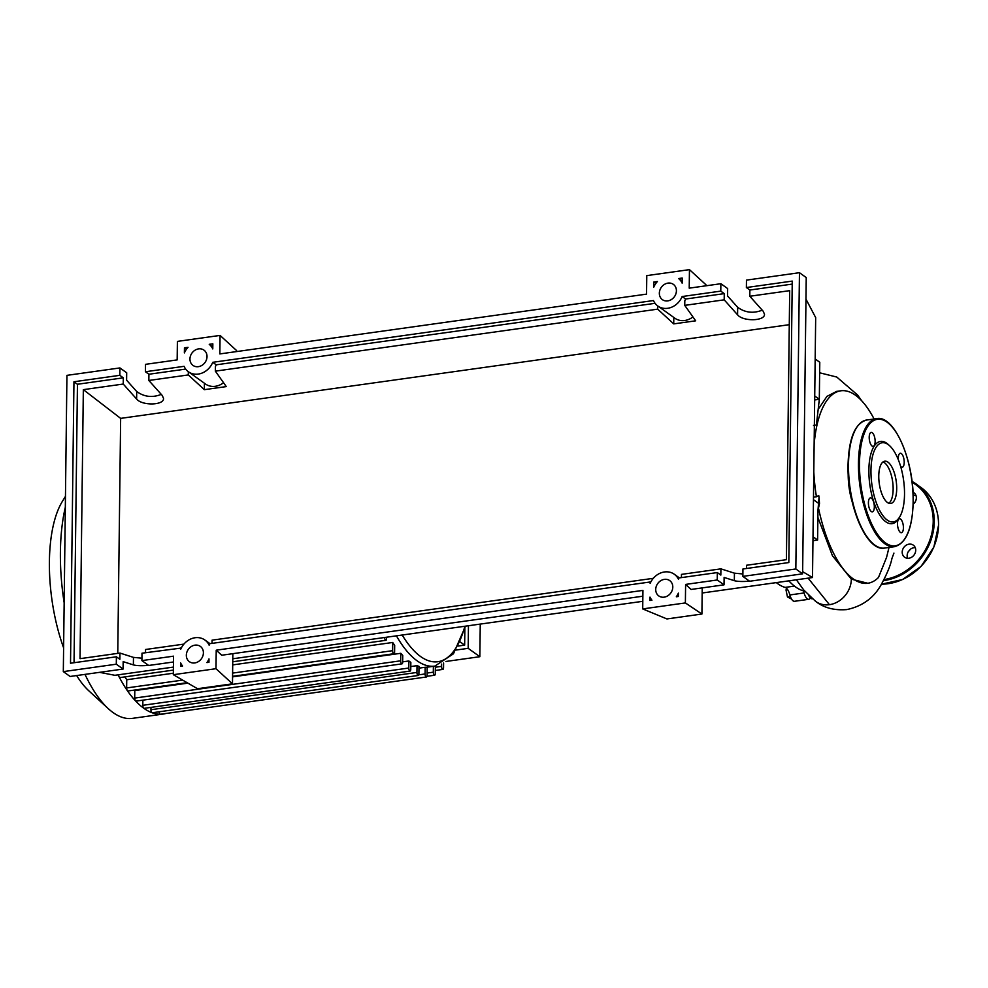 <?xml version="1.0" encoding="UTF-8"?>
<svg xmlns="http://www.w3.org/2000/svg" width="988" height="988" viewBox="0 0 988 988"><rect width="100%" height="100%" fill="white"/><g stroke="black" fill="none" stroke-linecap="round" stroke-linejoin="round"><path stroke-width="1.48" d="M791.524 599.037L787.473 596.999L786.016 589.984L786.572 588.329M787.708 589.75L786.016 589.984M790.388 596.591L787.473 596.999M776.321 582.599A91.18 36.494 82 0 0 785.102 587.403A11.757 4.705 -98 0 1 789.869 594.949A9.794 3.915 82 0 0 794.55 601.284L808.764 599.296A9.794 3.915 82 0 0 810.395 597.975M789.869 594.949L804.096 592.948A11.757 4.705 82 0 0 803.429 590.861M804.096 592.948A9.794 3.915 82 0 0 808.764 599.296M63.603 647.819A106.346 42.57 -98 0 1 49.4 561.579A106.346 42.57 -98 0 1 62.355 501.422L65.455 496.371M64.158 602.779A128.909 51.598 -98 0 1 60.404 551.909A128.909 51.598 -98 0 1 65.319 507.264M458.247 646.029L464.656 645.127L464.866 628.603M468.448 625.75L468.176 648.338L455.999 650.042M445.921 661.466L479.847 656.711L468.176 648.338M479.847 656.711L480.254 624.095M460.198 641.928L464.656 645.127M187.115 682.696L127.946 690.983A2.347 0.939 -98 0 1 127.291 690.563A2.347 0.939 -98 0 1 126.637 687.944L126.736 679.744A119.116 47.683 -98 0 1 124.957 676.879M126.736 679.744L173.345 673.223M232.711 664.899L392.718 642.472A119.116 47.683 82 0 0 394.681 645.411L394.595 652.092A2.347 0.939 82 0 1 393.94 653.71L232.575 676.323M232.563 676.866L400.782 653.303L400.683 660.811A2.347 0.939 82 0 0 402.005 663.85L136.011 701.122A2.347 0.939 -98 0 1 135.517 700.887A2.347 0.939 -98 0 1 134.701 698.084L134.8 690.575A119.116 47.683 -98 0 1 134.368 690.081M134.8 690.575L187.868 683.14M400.782 653.303A119.116 47.683 82 0 0 402.746 655.439L402.659 662.232A2.347 0.939 82 0 1 402.005 663.85M402.672 661.849L408.871 660.972A119.116 47.683 82 0 0 410.847 662.392L410.761 669.444A2.347 0.939 -98 0 1 410.106 671.074A2.347 0.939 -98 0 1 408.785 668.036L408.871 660.972M410.798 666.542L417.01 665.665A119.116 47.683 82 0 0 418.986 666.344L418.9 673.865A2.347 0.939 -98 0 1 418.233 675.483A2.347 0.939 -98 0 1 416.924 672.445L417.01 665.665M418.974 668.147L425.173 667.27A119.116 47.683 82 0 0 427.174 667.159L427.075 675.36A2.347 0.939 -98 0 1 426.408 676.99A2.347 0.939 -98 0 1 425.099 673.952L425.173 667.27M392.718 642.472L392.619 650.672A2.347 0.939 82 0 0 393.94 653.71M384.604 637.495A2.347 0.939 82 0 0 385.913 640.31A2.347 0.939 82 0 0 386.567 638.693L386.592 637.211M173.382 670.099L119.931 677.583A2.347 0.939 -98 0 1 119.128 676.904A2.347 0.939 -98 0 1 118.609 674.767M410.106 671.074L144.112 708.347A2.347 0.939 -98 0 1 143.766 708.235A2.347 0.939 -98 0 1 142.803 705.309L142.865 700.159M418.233 675.483L152.251 712.756A2.347 0.939 -98 0 1 152.053 712.731A128.909 51.598 -98 0 1 143.766 708.235A128.909 51.598 -98 0 1 135.517 700.887A128.909 51.598 -98 0 1 127.291 690.563A128.909 51.598 -98 0 1 119.128 676.904A128.909 51.598 -98 0 1 118.054 674.841M426.408 676.99L160.427 714.262A2.347 0.939 -98 0 1 160.377 714.262A128.909 51.598 -98 0 1 152.053 712.731A2.347 0.939 -98 0 1 150.942 709.717L150.966 707.383M443.6 662.997L443.538 667.789A2.347 0.939 -98 0 1 442.883 669.407A2.347 0.939 -98 0 1 441.562 666.369L441.599 664.06M165.836 713.497A128.909 51.598 -98 0 1 163.144 714.065A128.909 51.598 -98 0 1 160.377 714.262A2.347 0.939 -98 0 1 159.13 711.792M435.375 666.011L435.276 673.594A2.347 0.939 -98 0 1 434.621 675.224A2.347 0.939 -98 0 1 433.312 672.186L433.374 666.307M163.144 714.065L132.417 718.362A128.909 51.598 -98 0 1 108.297 708.668A128.909 51.598 -98 0 1 85.005 674.384M108.297 708.668L88.908 690.896A106.346 42.57 -98 0 1 76.656 675.557M818.669 508.882A97.17 38.903 82 0 0 853.187 578.882A97.17 38.903 82 0 0 867.797 583.266A97.17 38.903 82 0 0 878.493 577.449L886.557 557.405L889.015 547.451M874.096 418.974A97.17 38.903 82 0 0 855.435 395.188A97.17 38.903 82 0 0 840.825 390.803A97.17 38.903 82 0 0 814.124 444.489M852.199 501.892A39.965 15.993 -98 0 1 848.198 473.326M813.791 471.745A97.17 38.903 82 0 0 816.434 496.766L818.731 495.507L819.04 497.372L817.965 510.401L819.509 503.571L819.089 497.903M818.978 408.205L826.919 396.398L836.589 391.396L840.825 390.803M814.668 399.955L819.324 399.3L816.397 425.013L813.495 425.433M813.482 497.26L813.495 496.594M813.593 497.186L816.434 496.766M867.797 583.266L851.335 579.141L832.452 555.762L817.879 517.354M808.69 595.394A9.794 3.915 82 0 0 812.321 598.802L812.383 598.79M788.844 580.845A97.17 38.903 82 0 0 804.751 591.17M814.717 396.003L819.324 399.3L819.41 391.903L819.25 402.585M851.335 579.141A23.823 20.402 125.6 0 1 848.667 590.083A23.823 20.402 125.6 0 1 829.438 604.681A23.823 20.402 125.6 0 1 816.014 601.655A23.823 20.402 125.6 0 1 815.619 601.371L803.701 589.935L796.365 579.795M819.41 391.903L819.781 362.275L815.174 358.965M812.951 540.683L817.607 540.028L817.965 510.401M813 536.731L817.607 540.028M813.457 499.693L818.052 502.991M887.977 462.162A21.353 8.546 -98 0 1 896.598 485.009A21.353 8.546 -98 0 1 890.694 503.497A21.353 8.546 -98 0 1 887.483 502.534A21.353 8.546 -98 0 1 878.875 479.686A21.353 8.546 -98 0 1 884.766 461.198A21.353 8.546 -98 0 1 887.977 462.162M883.062 461.927A21.353 8.546 -98 0 1 884.421 462.668A21.353 8.546 -98 0 1 892.843 483.28A21.353 8.546 -98 0 1 888.854 503.275M899.648 516.983L898.685 518.539A41.533 16.623 -98 0 1 885.828 521.8A41.533 16.623 -98 0 1 868.872 470.053A41.533 16.623 -98 0 1 886.792 443.291A41.533 16.623 -98 0 1 888.323 444.538L889.669 445.773A39.965 15.993 -98 0 1 903.575 480.131A39.965 15.993 -98 0 1 899.648 516.983A39.965 15.993 -98 0 1 887.273 520.12A39.965 15.993 -98 0 1 870.959 470.325A39.965 15.993 -98 0 1 888.2 444.575A39.965 15.993 -98 0 1 889.669 445.773M869.205 437.276A7.052 2.828 -98 0 1 871.194 432.411A7.052 2.828 -98 0 1 875.133 441.513A7.052 2.828 -98 0 1 873.145 446.378A7.052 2.828 -98 0 1 869.205 437.276M898.364 459.815A7.052 2.828 -98 0 1 900.278 453.257A7.052 2.828 -98 0 1 901.328 453.566A7.052 2.828 -98 0 1 904.181 461.112A7.052 2.828 -98 0 1 902.229 467.225A7.052 2.828 -98 0 1 901.167 466.904A7.052 2.828 -98 0 1 900.624 466.398M903.415 527.827A7.052 2.828 -98 0 1 901.427 532.693A7.052 2.828 -98 0 1 897.487 523.578A7.052 2.828 -98 0 1 899.475 518.725A7.052 2.828 -98 0 1 903.415 527.827M871.293 511.525A7.052 2.828 -98 0 1 868.44 503.979A7.052 2.828 -98 0 1 870.391 497.878A7.052 2.828 -98 0 1 871.453 498.199A7.052 2.828 -98 0 1 874.294 505.745A7.052 2.828 -98 0 1 872.355 511.846A7.052 2.828 -98 0 1 871.293 511.525M907.614 558.282A7.447 6.373 125.6 0 1 907.145 555.676A7.447 6.373 125.6 0 1 908.318 551.625L910.232 549.39A7.447 6.373 125.6 0 1 915.246 547.636M908.231 551.773A30.566 26.17 -54.4 0 0 910.405 549.242M915.715 550.242A7.447 6.373 -54.4 0 0 913.295 545.141A7.447 6.373 -54.4 0 0 906.144 545.24A7.447 6.373 -54.4 0 0 902.205 552.131A7.447 6.373 -54.4 0 0 904.625 557.232A7.447 6.373 -54.4 0 0 911.788 557.133A7.447 6.373 -54.4 0 0 915.715 550.242M913.134 495.692A7.447 6.373 125.6 0 1 915.888 495.26M913.147 504.251A7.447 6.373 -54.4 0 0 916.358 497.866A7.447 6.373 -54.4 0 0 913.937 492.765A7.447 6.373 -54.4 0 0 912.986 492.209M672.791 587.07A9.398 8.052 125.6 0 1 667.814 595.789A9.398 8.052 125.6 0 1 658.774 595.912A9.398 8.052 125.6 0 1 655.723 589.466A9.398 8.052 125.6 0 1 660.688 580.746A9.398 8.052 125.6 0 1 669.74 580.623A9.398 8.052 125.6 0 1 672.791 587.07M203.405 652.846A9.398 8.052 125.6 0 1 198.44 661.565A9.398 8.052 125.6 0 1 189.4 661.688A9.398 8.052 125.6 0 1 186.337 655.242A9.398 8.052 125.6 0 1 191.314 646.523A9.398 8.052 125.6 0 1 200.354 646.399A9.398 8.052 125.6 0 1 203.405 652.846M676.41 290.805A9.398 8.052 125.6 0 1 671.445 299.512A9.398 8.052 125.6 0 1 662.392 299.648A9.398 8.052 125.6 0 1 659.342 293.201A9.398 8.052 125.6 0 1 664.319 284.482A9.398 8.052 125.6 0 1 673.359 284.359A9.398 8.052 125.6 0 1 676.41 290.805M207.023 356.582A9.398 8.052 125.6 0 1 202.058 365.288A9.398 8.052 125.6 0 1 193.018 365.424A9.398 8.052 125.6 0 1 189.955 358.977A9.398 8.052 125.6 0 1 194.932 350.258A9.398 8.052 125.6 0 1 203.973 350.135A9.398 8.052 125.6 0 1 207.023 356.582M148.583 665.393C141.741 665.937 136.665 665.764 133.38 664.899L123.167 661.651L123.08 669.049L116.3 664.195L116.386 656.785L119.869 659.292L119.956 653.068L133.466 657.378L141.926 658.193M153.473 664.788L150.719 665.183M181.286 648.054L141.988 653.204L141.902 660.601L148.682 665.467L173.48 661.985M183.916 644.114L145.557 649.486L145.508 652.71M145.434 371.747L184.089 366.326A17.241 14.758 -54.4 0 0 188.449 371.797A17.241 14.758 -54.4 0 0 212.741 362.312L653.463 300.55A17.241 14.758 -54.4 0 0 657.835 306.008A17.241 14.758 -54.4 0 0 682.128 296.536L720.783 291.114L720.87 283.717L689.216 288.15L689.451 269.638L646.782 275.615L646.547 294.128L219.842 353.926L220.065 335.414L177.395 341.391L177.161 359.904L145.52 364.337L145.434 371.747L148.916 374.242L148.842 380.466L162.23 395.447L163.526 398.411C164.144 405.401 142.05 405.907 136.628 399.041L123.241 384.048L123.315 377.836L119.82 375.329L119.919 367.931L126.699 372.785L126.6 380.195L136.715 391.52C144.186 396.929 152.374 397.88 161.279 394.385M212.037 643.386L212.074 640.162L653.303 578.326M681.424 577.61L681.461 574.386L720.907 568.853L734.43 573.164L742.877 573.979M746.471 568.495L746.508 565.272L786.411 559.677L789.696 290.657L749.793 296.252L763.181 311.232L764.477 314.196C765.095 321.186 743.001 321.693 737.579 314.826L724.192 299.833L724.266 293.621L720.783 291.114M123.241 384.048L83.338 389.643L80.04 658.663L119.956 653.068M141.902 660.601L173.542 656.168L173.32 674.693L215.989 668.703L216.224 650.19L642.929 590.392L642.706 608.917L685.376 602.927L685.598 584.414L717.251 579.981L717.337 572.571L678.558 578.005L678.534 579.425A17.241 14.758 -54.4 0 0 674.298 574.25A17.241 14.758 -54.4 0 0 650.141 583.402L650.166 581.981L209.172 643.781L209.147 645.201A17.241 14.758 -54.4 0 0 204.911 640.026A17.241 14.758 -54.4 0 0 180.755 649.178L180.779 647.77M119.919 367.931L66.937 375.354L63.318 671.618L116.3 664.195M63.318 671.618L70.086 676.471L123.08 669.049M83.338 389.643L120.647 418.381L117.77 653.377M789.289 324.681L120.647 418.381M148.842 380.466L188.288 374.934L204.343 389.667L226.289 386.592L215.359 371.142L657.675 309.158L673.73 323.891L695.675 320.816L684.746 305.366L724.192 299.833M188.325 371.698L188.288 374.934M185.695 369.092L148.916 374.242M123.315 377.836L77.447 384.258L73.952 381.763L119.82 375.329M212.84 343.812L212.778 348.937A17.241 14.758 -54.4 0 0 209.246 344.318L212.84 343.812M653.821 282.012L657.403 281.518A17.241 14.758 -54.4 0 0 653.76 287.138L653.821 282.012L655.97 283.26M682.214 278.036L682.152 283.161A17.241 14.758 -54.4 0 0 678.633 278.542L682.214 278.036M184.447 347.801L188.029 347.294A17.241 14.758 -54.4 0 0 184.373 352.914L184.447 347.801L186.596 349.048M180.545 666.283L180.594 662.886A17.241 14.758 -54.4 0 0 182.582 665.998L180.545 666.283M651.944 600.198L649.931 600.482L649.981 597.11A17.241 14.758 -54.4 0 0 651.944 600.198M676.323 596.777A17.241 14.758 -54.4 0 0 678.373 593.121L678.324 596.493L676.323 596.777M208.95 662.306L206.912 662.59A17.241 14.758 -54.4 0 0 208.987 658.91L208.95 662.306M749.534 581.179C742.692 581.722 737.616 581.549 734.331 580.685L724.118 577.437L724.031 584.834L717.251 579.981M717.337 572.571L720.832 575.078L720.907 568.853M754.424 580.574L751.67 580.969M746.385 287.533L792.253 281.098L788.819 562.555L742.939 568.989L742.853 576.387L749.633 581.253L802.614 573.83L806.233 277.554L799.453 272.7L746.471 280.123L746.385 287.533L749.867 290.027L749.793 296.252M720.87 283.717L727.65 288.57L727.563 295.98L737.678 307.305C745.137 312.714 753.325 313.665 762.23 310.17M682.128 296.536L685.61 299.031A17.241 14.758 125.6 0 1 684.795 300.772L684.746 305.366M724.266 293.621L685.61 299.031M792.215 284.099L749.867 290.027M685.598 584.414L691.094 589.453L724.031 584.834M742.853 576.387L795.834 568.965L802.614 573.83M116.386 656.785L70.519 663.22L73.952 381.763M795.834 568.965L799.453 272.7M209.246 344.318L212.803 346.862M678.633 278.542L682.177 281.086M204.343 389.667L204.417 383.233M188.449 371.797L205.492 384.011A17.241 14.758 -54.4 0 0 223.56 382.726M215.359 371.142L215.421 366.548A17.241 14.758 125.6 0 0 216.224 364.819L655.069 303.316M657.712 305.922L657.675 309.158M673.73 323.891L673.804 317.457M657.835 306.008L674.878 318.222A17.241 14.758 -54.4 0 0 692.934 316.95M74.038 662.726L77.447 384.258M212.741 362.312L216.224 364.819M220.065 335.414L236.552 350.518L236.54 351.58M689.451 269.638L705.938 284.742L705.926 285.804M216.224 650.19L221.72 655.229L642.855 596.209M215.989 668.703L232.476 683.82L197.501 688.722L173.32 674.693M232.847 653.673L232.476 683.82M99.541 672.346L114.867 675.298L173.419 667.085M232.785 658.774L642.793 601.309M702.172 592.998L812.507 577.535L815.68 317.605L805.973 299.154M802.639 571.632L812.507 577.535M642.706 608.917L666.937 618.945L701.912 614.042L685.376 602.927M702.233 587.897L701.912 614.042M794.438 586.094L785.102 587.403M465.509 626.157L453.467 653.784L434.881 666.097A119.116 47.683 -98 0 1 416.973 660.713A119.116 47.683 -98 0 1 396.435 635.84M464.866 626.244A115.201 46.115 -98 0 1 420.579 656.514A115.201 46.115 -98 0 1 402.215 635.025M134.701 698.084L400.683 660.811M126.637 687.944L182.644 680.102M232.612 673.1L392.619 650.672M142.803 705.309L408.785 668.036M150.942 709.717L416.924 672.445M435.362 667.246L441.562 666.369M418.764 674.841L425.099 673.952M427.1 673.05L433.312 672.186M808.11 578.153L829.438 604.681M872.182 542.894A63.874 25.565 -98 0 1 848.112 464.928M866.674 420.024C855.028 423.259 848.828 438.203 848.05 464.817C846.963 505.239 866.674 551.996 884.618 548.068A64.652 25.873 -98 0 1 874.899 545.154A64.652 25.873 -98 0 1 848.494 464.595A64.652 25.873 -98 0 1 866.674 420.024L876.628 418.628A64.652 25.873 -98 0 0 858.461 463.199A64.652 25.873 -98 0 0 884.853 543.758A64.652 25.873 -98 0 0 894.572 546.673C906.206 543.425 912.418 528.494 913.196 501.879C914.283 461.458 894.56 414.701 876.628 418.628M913.122 501.768A63.874 25.565 -98 0 1 885.569 542.918A63.874 25.565 -98 0 1 859.498 463.335A63.874 25.565 -98 0 1 887.051 422.185A63.874 25.565 -98 0 1 913.122 501.768M938.526 524.85A54.859 46.967 -54.4 0 0 920.705 487.232C932.511 496.149 938.477 508.721 938.6 524.961L933.882 547.006L921.112 566.346L902.55 579.524L881.518 584.18A54.859 46.967 -54.4 0 0 938.526 524.85M920.705 487.232L912.01 481.428A54.859 46.967 125.6 0 1 916.419 484.169A54.859 46.967 125.6 0 1 934.253 521.788A54.859 46.967 125.6 0 1 883.507 580.648M884.075 579.548A54.068 46.3 -54.4 0 0 933.215 521.652A54.068 46.3 -54.4 0 0 912.122 482.329M133.38 664.899L133.466 657.378M136.628 399.041L136.715 391.52M734.331 580.685L734.43 573.164M737.579 314.826L737.678 307.305M434.881 666.097L427.174 667.172M385.913 640.31L232.748 661.775M435.313 670.469L442.883 669.407M426.952 676.298L434.621 675.224M861.734 400.832L857.584 395.015L836.762 377.046L819.645 372.797M893.93 553.107L891.905 558.578C890.571 565.42 886.878 574.312 880.839 585.291C873.417 598.259 862.067 606.36 846.778 609.584C834.403 610.559 824.153 607.916 816.014 601.655M894.572 546.673L884.618 548.068M209.999 643.67L204.911 640.026M679.374 577.894L674.298 574.25"/></g></svg>
